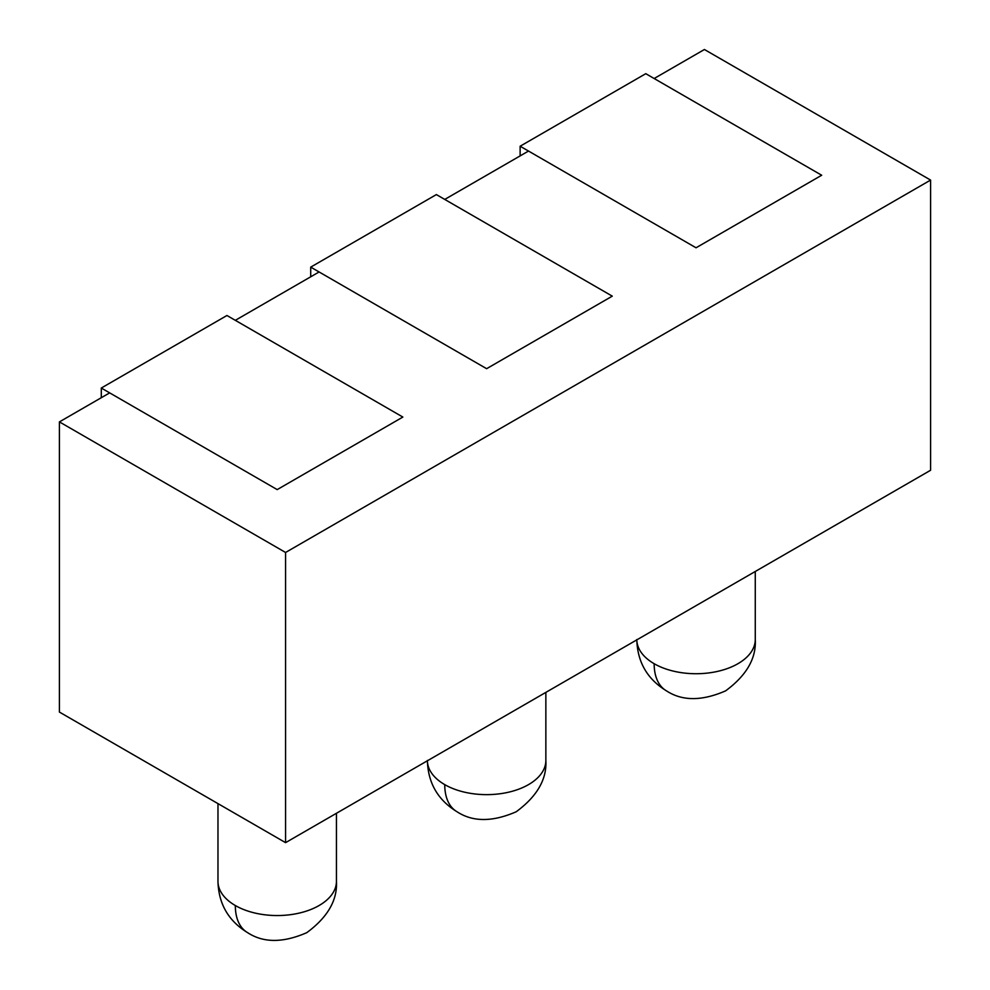 <?xml version="1.0" encoding="UTF-8"?>
<svg xmlns="http://www.w3.org/2000/svg" width="990" height="990" viewBox="0 0 990 990"><rect width="100%" height="100%" fill="white"/><g stroke="black" fill="none" stroke-linecap="round" stroke-linejoin="round"><path stroke-width="1.49" d="M520.134 146.223L696.044 247.785L528.511 151.062L444.745 199.423L612.278 296.146L486.622 368.688L612.278 296.146L436.367 194.585L310.712 267.127L486.622 368.688L319.089 271.965L235.323 320.327L402.856 417.062L277.2 489.604L402.856 417.062L226.945 315.501L101.289 388.043L277.2 489.604L109.667 392.882L59.412 421.889L285.578 552.47L930.588 180.081L704.422 49.5L654.155 78.519L821.688 175.242L645.777 73.681L520.134 146.223L520.134 155.9M930.588 180.081L930.588 470.262L285.578 842.651L59.412 712.07L59.412 421.889M285.578 552.47L285.578 842.651M696.044 247.785L821.688 175.242L696.044 247.785M310.712 267.127L310.712 276.804M101.289 388.043L101.289 397.708M636.817 639.874A59.227 34.192 0 0 0 654.155 663.708A59.227 34.192 0 0 0 718.715 671.121A59.227 34.192 0 0 0 755.271 639.528L755.271 571.478M636.805 639.528C637.387 662.001 647.262 679.103 666.431 690.834A59.227 34.192 -60 0 1 654.155 663.708M427.395 760.778A59.227 34.192 0 0 0 444.745 784.625A59.227 34.192 0 0 0 509.293 792.037A59.227 34.192 0 0 0 545.861 760.444L545.861 692.381M427.395 760.444C427.977 782.904 437.84 800.007 457.009 811.738A59.227 34.192 -60 0 1 444.745 784.625M235.323 905.528A59.227 34.192 -60 0 0 247.587 932.642C228.43 920.91 218.555 903.808 217.973 881.348A59.227 34.192 0 0 0 235.323 905.528A59.227 34.192 0 0 0 299.871 912.941A59.227 34.192 0 0 0 336.439 881.348L336.439 813.297M666.431 690.834C682.184 701.18 701.91 701.18 725.608 690.859C746.472 675.502 756.36 658.387 755.271 639.528M457.009 811.738C472.762 822.084 492.488 822.084 516.198 811.763C537.05 796.405 546.938 779.303 545.861 760.444M217.973 881.348L217.973 803.62M247.587 932.642C263.352 942.987 283.078 943 306.776 932.667C327.628 917.309 337.516 900.207 336.439 881.348"/></g></svg>

